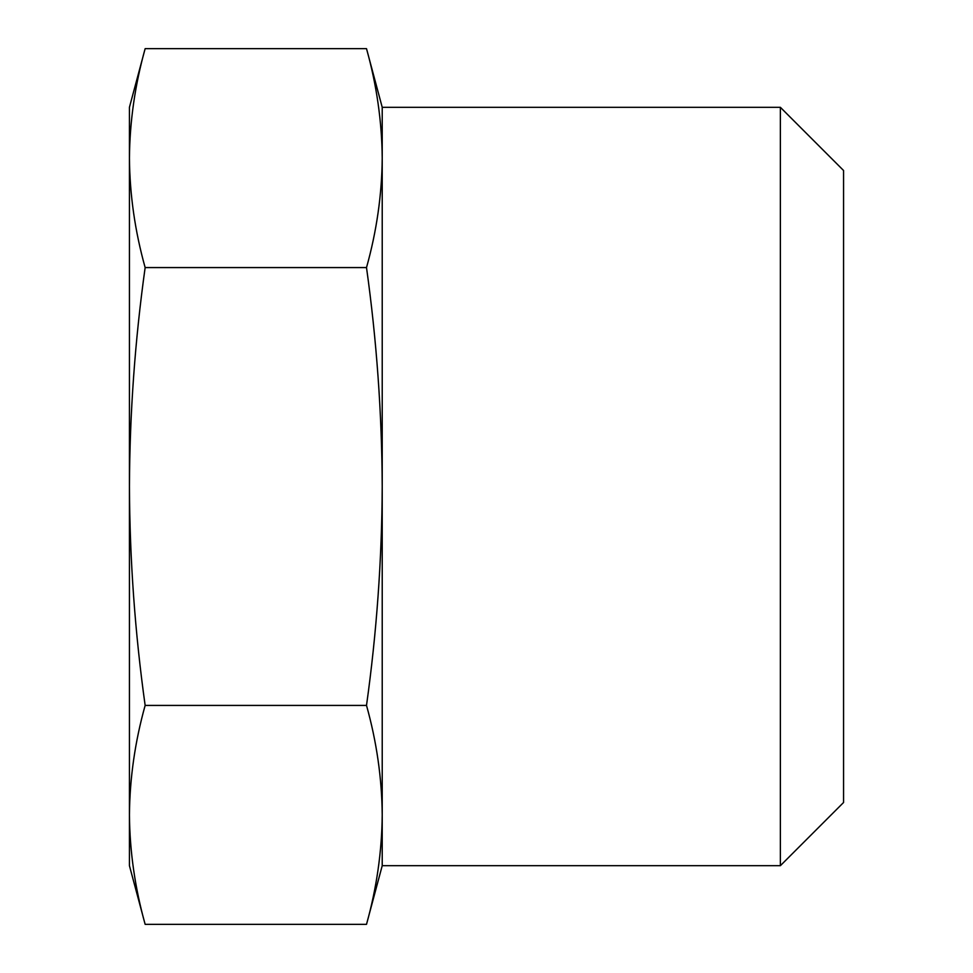 <?xml version="1.0" encoding="UTF-8"?>
<svg xmlns="http://www.w3.org/2000/svg" width="973" height="973" viewBox="0 0 973 973"><rect width="100%" height="100%" fill="white"/><g stroke="black" fill="none" stroke-linecap="round" stroke-linejoin="round"><path stroke-width="1.46" d="M780.37 107.31L843.567 170.506L843.567 802.494L780.37 865.69L780.37 107.31L382.219 107.31L366.505 48.65L145.147 48.65C134.992 84.967 129.762 121.455 129.433 158.113L129.433 107.31L145.147 48.65M780.37 865.69L382.219 865.69L382.219 107.31M129.433 486.5L129.433 158.113C129.762 194.77 134.992 231.258 145.147 267.575C134.992 340.209 129.762 413.184 129.433 486.5C129.762 559.816 134.992 632.791 145.147 705.425C134.992 741.742 129.762 778.23 129.433 814.888L129.433 486.5M145.147 924.35L129.433 865.69L129.433 814.888C129.762 851.545 134.992 888.033 145.147 924.35L366.505 924.35C376.66 888.033 381.89 851.545 382.219 814.888C381.89 778.23 376.66 741.742 366.505 705.425C376.66 632.791 381.89 559.816 382.219 486.5C381.89 413.184 376.66 340.209 366.505 267.575C376.66 231.258 381.89 194.77 382.219 158.113C381.89 121.455 376.66 84.967 366.505 48.65M145.147 267.575L366.505 267.575M366.505 705.425L145.147 705.425M382.219 865.69L366.505 924.35"/></g></svg>
